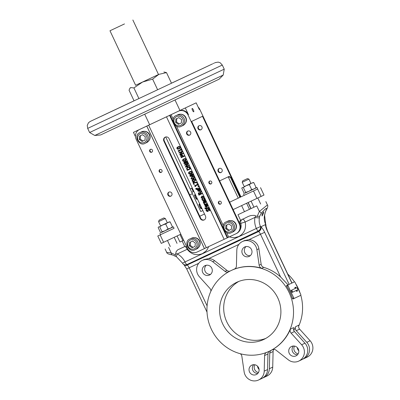 <?xml version="1.0" encoding="UTF-8"?>
<svg xmlns="http://www.w3.org/2000/svg" width="400" height="400" viewBox="0 0 400 400"><rect width="100%" height="100%" fill="white"/><g stroke="black" fill="none" stroke-linecap="round" stroke-linejoin="round"><path stroke-width="0.6" d="M190.235 105.625A7.44 7.165 -115.3 0 0 190.135 105.67L149.665 124.725L144.725 114.23M181.425 150.5L181.76 150.34L180.985 148.7L180.655 148.855L180.935 149.455L178.015 150.825L178.96 151.66L179.255 151.52L178.965 150.91L181.14 149.885L181.425 150.5M180.935 149.455L178.015 150.825M180.985 148.7L180.655 148.855M181.165 148.615L181.76 150.34M179.15 150.825L179.255 151.52M209.33 210.85L209.875 210.595L209.605 209.37L208.9 208.63L208.065 208.65L207.42 211.15L206.585 210.69L206.48 209.555L205.965 209.8L206.225 210.9L207.685 211.595L208.165 211.1L208.355 209.085L209.25 209.58L209.33 210.85M205.965 209.8L206.495 209.59M206.675 209.505L206.765 210.605L207.6 211.065M208.245 208.565L209.08 208.545L209.785 209.285L209.875 210.595M208.535 209L208.19 210.41M208.37 210.325L208.165 211.1M208.35 211.015L207.69 211.59M206.68 208.735L208.77 207.75L208.57 207.32L206.475 208.305L206.155 207.615L205.815 207.775L206.065 208.52L205.295 208.275L205.175 207.87L204.8 208.045L204.965 208.5L206.475 209.18L206.68 208.735M205.815 207.775L206.335 207.53L206.66 208.22L208.75 207.235L208.77 207.75M204.8 208.045L205.355 207.785L205.475 208.19L206.245 208.435M206.86 208.645L206.81 209.02M205.13 206.5L206.98 207.06L207.64 205.195L207.03 204.43L206.58 204.64L207.285 205.37L206.805 206.615L205.76 204.97L205.055 205.645L205.13 206.5M205.865 205.43L206.49 206.76L205.48 206.37L205.865 205.43M206.045 205.345L205.625 205.715L205.91 206.785M206.09 206.695L206.67 206.675M207.03 204.43L206.58 204.64M207.21 204.345L207.82 205.11L207.16 206.975M206.16 204.78L206.98 206.52M204.195 203.115L203.54 201.94L203.825 201.595L204.62 202.6L205.55 202.725L206 202.24L205.305 200.38L203.125 201.745L203.775 203.31L204.18 203.09M204.005 201.51L203.72 201.855L204.365 203.005M203.72 201.855L203.825 201.595M205.43 200.84L206.14 201.51L206.18 202.155L205.73 202.64M204.23 201.405L204.905 201.09L205.51 201.62L205.315 202.3L204.69 202.115L204.23 201.405M204.41 201.32L204.87 202.03L205.495 202.215M203.825 201.08L205.485 200.295L205.505 200.805M204.43 203.74L203.905 203.68L204.685 204.43L204.32 204.6L204.52 205.025L206.955 203.885L206.755 203.46L205.025 204.27L204.61 203.655L205.025 204.27M204.32 204.6L204.68 204.43M204.33 203.48L203.905 203.68M205.21 204.185L206.755 203.46M206.935 203.37L206.955 203.885M203.69 200.09L202.425 199.79L202.36 198.9L201.9 199.12L202.065 199.95L202.795 200.645L203.895 200.53L204.695 199.75L204.605 198.755L204.065 198.1L203.605 198.315L204.255 198.93L203.695 200.085M201.9 199.12L202.54 198.815L202.605 199.705L203.87 200.005M203.605 198.315L204.245 198.015L204.79 198.67L204.875 199.665L204.08 200.44M202.885 198.4L203.64 196.665L201.825 196.145L201.07 197.875L202.895 198.395M202 196.065L203.82 196.58L203.07 198.315M202.035 196.585L203.29 196.835L202.68 197.96L201.425 197.71L202.035 196.585M202.215 196.5L201.605 197.625L202.86 197.875M198.655 186.25L198.035 186.545L198.29 187.085L198.91 186.79L198.655 186.25L198.91 186.79M198.035 186.545L198.835 186.165M198.97 192.58L198.26 193.38L198.9 195.185L202.14 193.66L201.93 193.21L200.64 193.82L200.4 193.305L201.19 191.635L200.915 191.055L200.07 192.915L198.785 192.665L200.25 192.83M199.045 193.115L199.64 193.065L200.28 193.985L199.06 194.56L198.71 193.53L199.045 193.115M199.225 193.03L198.895 193.445L199.245 194.475L200.28 193.985M201.19 191.635L200.915 191.055M201.37 191.55L200.4 193.305M200.58 193.22L200.64 193.82M200.82 193.735L201.93 193.21M202.11 193.125L202.14 193.66M193.915 184.595L194.3 184.415L193.48 182.675L197.065 182.87L196.84 182.39L192.91 182.46L193.915 184.595M193.705 182.69L194.3 184.415M192.91 182.46L193.58 182.145L197.02 182.305L197.065 182.87M199.685 191.56L200.345 189.695L199.735 188.93L199.29 189.14L199.99 189.87L199.51 191.115L198.69 189.37L197.765 190.145L197.84 191.005L199.69 191.555M198.57 189.93L199.2 191.265L198.185 190.87L198.57 189.93M198.75 189.845L198.33 190.22L198.615 191.285M198.795 191.2L199.38 191.175M199.735 188.93L199.29 189.14M199.915 188.845L200.525 189.61L199.865 191.475M198.87 189.28L199.685 191.02M189.79 171.615L188.645 172.47L188.605 173.48L189.395 174.105L190.805 173.765L191.95 172.905L191.985 171.895L191.195 171.275L189.79 171.615L192.165 171.81L190.995 173.675M190.005 172.07L191.05 171.725L191.625 172.065L191.51 172.73L189.545 173.655L188.965 173.31L189.07 172.66L190.005 172.07M190.185 171.985L189.25 172.575L189.15 173.225L189.725 173.57L190.77 173.22M196.16 188.865L196.04 188.465L195.665 188.64L195.835 189.095L197.34 189.77L197.545 189.325L199.64 188.34L199.44 187.915L197.345 188.9L197.02 188.21L196.68 188.37L197.015 189.075L196.16 188.865L197.11 189.025M197.725 189.24L197.68 189.61M196.225 188.38L195.665 188.64M196.235 188.4L196.345 188.78M197.02 188.21L196.68 188.37M197.2 188.125L197.345 188.9M197.525 188.815L199.44 187.915M199.62 187.83L199.64 188.34M187.785 166.905L186.57 168.31L187.24 170.405L190.48 168.88L189.295 167.035L187.615 166.985L189.475 166.95L190.48 168.88M188.01 167.37L187.02 168.46L187.83 167.455L189.085 167.44L189.9 168.605L187.4 169.78L187.02 168.46M187.2 168.375L187.4 169.78M187.585 169.695L189.895 168.605M197.88 185.465L198.21 185.31L197.44 183.665L197.11 183.82L197.39 184.42L194.47 185.795L195.41 186.625L195.71 186.485L195.42 185.875L197.595 184.855L197.88 185.465M197.39 184.42L194.47 185.795M197.44 183.665L197.11 183.82M197.62 183.58L198.21 185.31M195.6 185.79L195.71 186.485M187.39 164.065L185.465 166.63L185.76 167.265L189.005 165.74L188.81 165.325L186.015 166.635L188.105 163.835L187.87 163.33L184.63 164.855L184.825 165.275L187.39 164.065M184.63 164.855L188.05 163.245L188.29 163.75L186.195 166.55L188.99 165.235L189.005 165.74M194.37 181.34L195.515 180.48L195.55 179.47L194.76 178.85L193.355 179.19L192.21 180.045L192.17 181.055L192.96 181.68L194.37 181.34M194.615 179.305L195.19 179.64L195.075 180.31L193.11 181.23L192.53 180.89L192.635 180.235L194.615 179.305M193.75 179.56L192.815 180.15L192.715 180.805L193.29 181.145L194.335 180.795M193.515 179.115L195.73 179.385L194.39 181.33M183.96 158.81L182.655 159.745L182.62 160.755L183.41 161.38L184.815 161.04L185.965 160.18L185.995 159.17L185.205 158.55L183.8 158.89L186.175 159.08L185.005 160.95M184.015 159.345L185.06 159L185.635 159.335L185.525 160.005L183.555 160.93L182.98 160.585L183.085 159.935L184 159.355M184.195 159.26L183.265 159.85L183.16 160.5L183.74 160.84L184.78 160.495M193.18 178.815L194.33 177.955L194.36 176.945L193.57 176.325L192.155 176.67L190.985 178.53L191.775 179.155L193.18 178.815M193.425 176.78L194 177.115L193.89 177.78L191.92 178.705L191.345 178.365L191.45 177.71L193.425 176.78M192.56 177.035L191.63 177.625L191.525 178.275L192.1 178.62L193.145 178.27M192.325 176.59L194.54 176.86L193.37 178.725M181.25 157.68L184.495 156.155L184.285 155.705L183.075 156.275L182.085 155.05L181.23 155.09L180.64 155.855L181.25 157.68M181.41 155.005L182.265 154.96L183.255 156.19L184.465 155.62L184.495 156.155M181.64 155.465L181.26 155.94L181.415 157.055L181.08 156.025L181.46 155.55L182.03 155.515L182.705 156.45L181.415 157.055M181.595 156.97L182.705 156.45M190.315 174.53L189.79 176.015L191.12 176.625L191.61 175.8L192.725 175.97L193.28 175.355L193.18 174.42L191.685 173.78L191.155 174.76L190.135 174.615L191.325 174.68M190.35 175.05L191.16 175.085L190.855 176.195L190.11 175.865L190.35 175.05M191.945 174.225L192.85 174.565L192.48 175.53L191.605 175.47L191.945 174.225M192.125 174.14L191.605 175.47M191.785 175.385L192.66 175.445M191.86 173.7L193.36 174.335L193.46 175.27L192.905 175.885M190.53 174.965L190.29 175.78L191.04 176.11M191.79 175.715L191.3 176.54M181.68 151.93L179.75 154.49L180.05 155.125L183.29 153.6L183.095 153.185L180.3 154.5L182.395 151.695L182.16 151.195L178.915 152.72L179.115 153.135L181.68 151.93M178.915 152.72L182.34 151.105L182.575 151.61L180.48 154.415L183.275 153.1L183.29 153.6M186.735 163.245L187.29 162.63L187.19 161.695L185.695 161.055L185.17 162.035L184.15 161.89L183.8 163.29L185.13 163.9L185.62 163.075L186.74 163.245M185.875 160.97L187.37 161.61L187.47 162.545L186.915 163.16M184.33 161.805L185.335 161.955M185.955 161.5L186.865 161.84L186.49 162.805L185.615 162.745L185.955 161.5M184.365 162.325L185.17 162.355L184.87 163.47L184.125 163.14L184.36 162.33M186.14 161.415L185.615 162.745M185.795 162.66L186.67 162.72M184.545 162.24L184.305 163.055L185.05 163.385M185.8 162.99L185.315 163.815M178.09 146.75L176.945 147.605L176.905 148.615L177.695 149.24L179.105 148.9L180.25 148.04L180.285 147.03L179.49 146.41L178.09 146.75L180.465 146.945L179.295 148.81M178.305 147.205L179.35 146.865L179.925 147.2L179.81 147.865L177.845 148.79L177.265 148.45L177.37 147.795L178.29 147.215M178.485 147.12L177.55 147.71L177.45 148.36L178.025 148.705L179.07 148.355M148.66 125.21L178.38 111.225A7.44 7.165 64.7 0 1 188.03 114.905L239.34 223.945A7.44 7.165 64.7 0 1 236.035 233.72A7.44 7.165 64.7 0 1 236.025 233.725L204.42 248.595L146.775 126.095L147.39 125.805L146.905 126.03L148.66 125.21L206.305 247.71M205.46 216.045A2.975 2.865 64.7 0 1 204.135 219.955A2.975 2.865 64.7 0 1 200.27 218.485L163.85 141.08A2.975 2.865 64.7 0 1 165.17 137.17A2.975 2.865 64.7 0 1 169.035 138.64L205.46 216.045M208.665 246.6L207.335 249.35L205.885 251.165L202.445 253.625C196.455 255.88 191.36 254.44 187.165 249.305L187.75 248.88M238.49 232.075A8.925 8.6 -115.3 0 0 240.79 223.355L245.165 222.02C246.45 228.525 244.31 233.37 238.75 236.55L234.8 237.62L232.62 237.615L229.37 236.86M211.335 329.19A44.635 42.99 64.7 0 1 231.165 270.535A44.635 42.99 64.7 0 1 289.105 292.52A44.635 42.99 64.7 0 1 269.31 351.24A44.635 42.99 64.7 0 1 211.335 329.19M287.765 274.09A44.635 42.99 64.7 0 1 294.47 281.845M295.745 283.805A44.635 42.99 64.7 0 1 300.1 293.07M300.805 295.305A44.635 42.99 64.7 0 1 298.64 326.24M236.045 233.715L236.475 233.515A7.44 7.165 -115.3 0 0 236.485 233.51A7.44 7.165 -115.3 0 0 239.79 223.73L239.6 223.32A3.72 3.58 64.7 0 1 240.59 220.315L237.96 214.73L256.75 205.885L259.375 211.455L267.43 204.95C268.255 205.73 267.72 207.705 265.825 210.87L265.825 210.87A2.975 1.805 -156.8 0 1 265.63 211.175L264.475 215.355A14.88 14.33 -115.3 0 0 265.55 224.13L265.67 224.07A3.72 3.72 0 0 1 265.985 225.63L265.985 225.63A3.72 3.09 -179.1 0 0 265.55 224.13A84.595 34.2 -32.3 0 0 265.505 224.585L265.505 224.755A3.72 3.1 179.8 0 1 265.985 226.265L267.47 230.955L291.97 283.025L294.575 281.795L295.075 282.38L300.775 294.495L300.91 295.255L292.845 299.065L294.035 298.505L287.7 285.04L293.385 282.355M293.54 297.915L292.45 298.43L292.845 299.065M292.45 298.43A44.635 42.99 -115.3 0 0 286.75 286.315L286.51 285.605L287.7 285.04M291.97 283.025L286.51 285.605M288.09 284.855L280.56 276.905A44.635 42.99 -115.3 0 0 263.775 267.365L261.785 268.305A44.635 42.99 -115.3 0 0 234.17 269.235L234.615 269.025M235.025 268.755A44.635 42.99 -115.3 0 0 233.425 269.47L231.165 270.535M293.78 330.475A44.635 42.99 -115.3 0 0 295.565 326.705L298.91 325.12A3.72 3.58 64.7 0 0 299.62 329.12L296.275 330.7A3.72 3.58 64.7 0 1 295.565 326.705M272.515 349.62L272.09 349.82A44.635 42.99 -115.3 0 0 290.41 329.14L293.755 327.56A3.72 3.58 -115.3 0 0 294.465 331.555L291.12 333.14A3.72 3.58 64.7 0 1 290.41 329.14M262.79 377.945A10.415 10.03 -115.3 0 0 263.72 377.565A10.415 10.03 -115.3 0 0 269.365 368.71L269.755 353.11A3.72 3.58 64.7 0 1 271.02 350.435M263.72 377.565L267.065 375.98A10.415 10.03 -115.3 0 0 272.715 367.13L273.1 351.53A3.72 3.58 64.7 0 1 273.86 349.38M259.095 369.475A5.205 5.015 64.7 0 1 257.545 366.195M258.475 372.5A5.205 5.015 64.7 0 1 254.815 364.755M298.79 350.805A5.205 5.015 64.7 0 1 297.24 347.525M298.175 353.83A5.205 5.015 64.7 0 1 294.51 346.08M297.505 354.755A5.205 5.015 64.7 0 1 293.37 346.005M298.305 349.035A5.205 5.015 64.7 0 1 295.99 355.88A5.205 5.015 64.7 0 1 289.23 353.315A5.205 5.015 64.7 0 1 291.54 346.465A5.205 5.015 64.7 0 1 298.305 349.035M240.265 353.72A3.72 3.58 64.7 0 1 241.86 356.31L244.125 371.825A10.415 10.03 -115.3 0 0 258.565 380A10.415 10.03 -115.3 0 0 264.21 371.15L264.6 355.545A3.72 3.58 64.7 0 1 266.495 352.445M258.565 380L261.91 378.42A10.415 10.03 -115.3 0 0 267.56 369.565L267.95 353.965L264.6 355.545M257.81 373.43A5.205 5.015 64.7 0 1 253.675 364.68M258.605 367.71A5.205 5.015 64.7 0 1 256.295 374.555A5.205 5.015 64.7 0 1 249.535 371.99A5.205 5.015 64.7 0 1 251.845 365.14A5.205 5.015 64.7 0 1 258.605 367.71M261.785 268.305A3.72 3.58 64.7 0 1 259.155 265.21L256.89 249.7L258.88 248.76L261.145 264.27A3.72 3.58 -115.3 0 0 263.775 267.365M238.825 281.415A31.615 30.45 -115.3 0 0 226.82 321.955A31.615 30.45 -115.3 0 0 265.765 338.42M277.79 297.93A31.615 30.45 64.7 0 1 263.745 339.475A31.615 30.45 64.7 0 1 222.705 323.9A31.615 30.45 64.7 0 1 236.725 282.305A31.615 30.45 64.7 0 1 277.79 297.93M180.645 252.365L177.015 254.075M228.59 271.865A3.72 3.58 64.7 0 1 224.985 271.355L212.715 261.705A10.415 10.03 -115.3 0 0 202.26 260.43A10.415 10.03 -115.3 0 0 199.385 276.75L209.895 288.385A3.72 3.58 64.7 0 1 210.875 291.265M224.985 271.355L226.97 270.415L214.7 260.765A10.415 10.03 -115.3 0 0 208.785 258.565L204.21 259.51L202.26 260.43M206.33 265.24A5.205 5.015 -115.3 0 0 210.615 274.305M211.79 268.215A5.205 5.015 64.7 0 1 209.475 275.06A5.205 5.015 64.7 0 1 202.715 272.495A5.205 5.015 64.7 0 1 205.025 265.64A5.205 5.015 64.7 0 1 211.79 268.215M246.025 246.565A5.205 5.015 -115.3 0 0 250.31 255.635M251.485 249.54A5.205 5.015 64.7 0 1 249.17 256.385A5.205 5.015 64.7 0 1 242.41 253.82A5.205 5.015 64.7 0 1 244.72 246.97A5.205 5.015 64.7 0 1 251.485 249.54M262.05 214.075L262.075 216.02L263.405 213.435L263.755 211.91L262.05 214.075M183.67 240.265L179.92 242.01M237.96 214.73L256.75 205.885M151.955 152.075A1.56 1.505 64.7 0 1 150.635 149.29M152.43 150.15A1.56 1.505 64.7 0 1 151.735 152.2A1.56 1.505 64.7 0 1 149.71 151.43A1.56 1.505 64.7 0 1 150.4 149.375A1.56 1.505 64.7 0 1 152.43 150.15M161.455 172.27A1.56 1.505 64.7 0 1 160.14 169.48M161.935 170.34A1.56 1.505 64.7 0 1 161.24 172.395A1.56 1.505 64.7 0 1 159.21 171.625A1.56 1.505 64.7 0 1 159.905 169.57A1.56 1.505 64.7 0 1 161.935 170.34M171.06 196.035A2.23 2.15 64.7 0 1 169.165 192.03M171.83 193.225A2.23 2.15 64.7 0 1 170.84 196.16A2.23 2.15 64.7 0 1 167.94 195.06A2.23 2.15 64.7 0 1 168.93 192.12A2.23 2.15 64.7 0 1 171.83 193.225M211.225 183.795A1.56 1.505 64.7 0 1 209.905 181.01M211.7 181.87A1.56 1.505 64.7 0 1 211.005 183.92A1.56 1.505 64.7 0 1 208.98 183.15A1.56 1.505 64.7 0 1 209.67 181.095A1.56 1.505 64.7 0 1 211.7 181.87M220.725 203.99A1.56 1.505 64.7 0 1 219.41 201.2M221.2 202.06A1.56 1.505 64.7 0 1 220.51 204.115A1.56 1.505 64.7 0 1 218.48 203.345A1.56 1.505 64.7 0 1 219.175 201.29A1.56 1.505 64.7 0 1 221.2 202.06M189.845 135A2.23 2.15 64.7 0 1 187.95 130.99M190.62 132.185A2.23 2.15 64.7 0 1 189.625 135.12A2.23 2.15 64.7 0 1 186.73 134.02A2.23 2.15 64.7 0 1 187.72 131.085A2.23 2.15 64.7 0 1 190.62 132.185M219.14 168.48A2.23 2.15 -115.3 0 0 219.135 168.48A2.23 2.15 -115.3 0 0 218.145 171.42A2.23 2.15 -115.3 0 0 221.04 172.515A2.23 2.15 -115.3 0 0 222.035 169.58A2.23 2.15 -115.3 0 0 219.14 168.48M219.37 168.39A2.23 2.15 -115.3 0 0 221.26 172.395M199.025 125.74L199.025 125.74A2.23 2.15 -115.3 0 0 198.035 128.675A2.23 2.15 -115.3 0 0 200.93 129.775A2.23 2.15 -115.3 0 0 201.92 126.84A2.23 2.15 -115.3 0 0 199.025 125.74M199.255 125.65A2.23 2.15 -115.3 0 0 201.15 129.655M193.39 109.905A1.86 0.5 -115.2 0 1 193.73 111.8A1.86 0.5 -115.2 0 1 192.485 110.33A1.86 0.5 -115.2 0 1 192.145 108.435A1.86 0.5 -115.2 0 1 193.39 109.905M191.765 192.345L190.185 188.98L192.26 188.005M144.175 131.305A5.73 5.515 64.7 0 1 148.715 140.91M194.215 237.655A5.73 5.515 64.7 0 1 198.755 247.26M180.48 114.23A5.73 5.515 64.7 0 1 185.02 123.835M230.525 220.575A5.73 5.515 64.7 0 1 235.06 230.18M255.485 188.22L256.095 187.515L254.04 188.905L257 187.51L257.695 188.99L229.65 202.185M257 187.51L244.885 193.21M171.85 227.565L172.46 226.855L170.405 228.25L173.365 226.85L174.065 228.33L157.78 235.995L174.06 228.33M173.365 226.85L161.25 232.55M193.275 191.635L191.76 192.345L193.275 191.635L191.695 188.27M145.11 143.32L146.65 142.595A5.95 5.73 -115.3 0 0 149.295 134.775A5.95 5.73 -115.3 0 0 141.565 131.835L140.025 132.56A5.95 5.73 64.7 0 1 147.755 135.5A5.95 5.73 64.7 0 1 145.11 143.32C138.915 147.105 132.945 134.79 140.025 132.56A5.95 5.73 64.7 0 1 140.035 132.555M195.155 249.67L196.69 248.94A5.95 5.73 -115.3 0 0 199.335 241.12A5.95 5.73 -115.3 0 0 191.605 238.18L190.07 238.905A5.95 5.73 64.7 0 1 197.8 241.845A5.95 5.73 64.7 0 1 195.155 249.67C188.96 253.455 182.99 241.135 190.07 238.905A5.95 5.73 64.7 0 1 190.08 238.9M181.42 126.24L182.955 125.515A5.95 5.73 -115.3 0 0 185.6 117.695A5.95 5.73 -115.3 0 0 177.87 114.755L176.335 115.48A5.95 5.73 64.7 0 1 176.34 115.475A5.95 5.73 64.7 0 1 184.06 118.42A5.95 5.73 64.7 0 1 181.42 126.24C175.225 130.025 169.25 117.71 176.335 115.48M231.46 232.59L233 231.86A5.95 5.73 -115.3 0 0 235.645 224.04A5.95 5.73 -115.3 0 0 227.915 221.1L226.375 221.83A5.95 5.73 64.7 0 1 234.105 224.77A5.95 5.73 64.7 0 1 231.46 232.59C225.265 236.375 219.295 224.06 226.375 221.83A5.95 5.73 64.7 0 1 226.385 221.825M192.395 193.695L189.745 194.94L192.395 193.69L200.79 211.53L202.87 210.55M142.975 141.005L145.035 140.035L145.265 136.675L142.525 134.705L139.56 136.1L139.33 139.465L142.07 141.435L142.975 141.005L140.235 139.035L139.33 139.465M140.465 135.67L140.235 139.035M190.505 242.02L190.28 245.385L193.015 247.35L195.08 246.38L195.305 243.02L192.57 241.05L189.605 242.445L189.375 245.81L192.115 247.78L193.015 247.35M179.28 123.925L181.34 122.955L181.57 119.595L178.83 117.625L175.865 119.02L175.64 122.385L178.375 124.355L179.28 123.925L176.54 121.955L175.64 122.385M176.77 118.595L176.54 121.955M226.815 224.94L226.585 228.305L229.325 230.275L231.385 229.305L231.615 225.94L228.875 223.97L225.91 225.37L225.68 228.73L228.42 230.7L229.325 230.275M248.945 179.13L242.215 182.3L244.245 186.605L250.975 183.44L248.945 179.13L247.465 178.595L242.75 180.815L247.465 178.595M163.83 217.94L159.115 220.155L163.83 217.94L165.315 218.475L158.58 221.64L160.61 225.95L169.36 221.83L160.61 225.945M158.51 74.515L135.625 85.285M201.12 206.83A2.23 2.15 64.7 0 1 200.51 205.53M196.685 197.405A2.23 2.15 64.7 0 1 196.075 196.105M94.795 135.48L100.625 134.945L219.085 79.205L223.21 75.05L94.795 135.48L89.61 132.51L224.23 69.165L222.295 65.06L220.235 62.795L218.24 62.11L215.305 62.59M124.49 23.93L109.975 30.77L124.49 23.93M132.86 20L158.515 74.52L147.075 79.91L135.63 85.29L109.975 30.77M134.065 100.855L129.055 90.215L129.84 88.405L130.775 87.575L133.915 87.94L142.565 82.035L152.635 79.13L158.86 74.365L166.5 72.6L163.895 71.985M138.915 98.57L133.915 87.94M166.5 72.6L171.505 83.235M152.635 79.13L157.635 89.765M195.775 198.13L196.315 199.16L197.585 199.315L195.17 197.13L195.175 194.195L194.485 195.275L194.935 196.35M200.21 207.55L200.75 208.58L202.02 208.74L199.605 206.555L199.61 203.62L198.92 204.695L199.37 205.77M250.975 183.435L244.245 186.605M159.695 226.8L162.03 231.765L161.42 232.475L160.485 232.49L158.15 227.525L158.76 226.82L159.695 226.8L162.53 225.05L165.685 223.985L167.745 222.595L170.125 221.895L169.19 221.91M243.33 187.46L245.665 192.425L245.055 193.13L244.12 193.15L241.78 188.185L242.395 187.48L243.33 187.46L246.16 185.705L249.32 184.645L251.375 183.25L253.76 182.55L252.825 182.57M226.585 228.305L225.68 228.73M228.42 230.7L231.385 229.305M178.375 124.355L181.34 122.96M190.28 245.385L189.375 245.81M192.115 247.78L195.08 246.385M142.07 141.435L145.035 140.035M165.685 223.985L168.02 228.95L165.19 230.7L162.03 231.765M161.42 232.475L170.405 228.25L168.02 228.95M172.46 226.855L170.125 221.895M249.32 184.645L251.655 189.605L248.825 191.36L245.665 192.425M245.055 193.13L254.04 188.905L251.655 189.605M256.095 187.515L253.76 182.55M204.355 219.84A2.975 2.865 64.7 0 1 200.725 218.275L164.3 140.87A2.975 2.865 64.7 0 1 165.4 137.075M230.6 177.365L228.215 176.84L219.63 180.885L229.03 176.46L230.625 177.29L240.04 197.295L230.625 177.29M229.03 176.46L228.215 176.84L238.24 198.145M149.07 125.01L171.535 114.445L149.07 125.015M204.5 214.015L199.77 216.24L204.505 214.02M229.655 202.19L257.695 188.985M146.775 126.095L139.48 129.525A7.44 7.165 -115.3 0 0 139.47 129.53A7.44 7.165 -115.3 0 0 136.165 139.305L187.475 248.345A7.44 7.165 -115.3 0 0 197.125 252.025L204.42 248.595M257.625 189.03L261.11 196.435L233.14 209.59M260.515 187.66L264 195.065L261.11 196.435M253.48 190.98L256.96 198.385M160.12 234.9L163.6 242.3L161.265 243.4L157.78 235.995M180.82 234.205L163.6 242.3M240.965 196.86L199.785 109.35A7.44 7.165 -115.3 0 0 198.17 107.095M199.785 109.35L199.335 109.565L196.165 102.835L190.135 105.67M185.315 107.96L188.48 114.695A7.44 7.165 -115.3 0 0 178.83 111.01L196.165 102.835M135.455 136.62L133.45 132.36L139.93 129.31A7.44 7.165 -115.3 0 0 139.92 129.315A7.44 7.165 -115.3 0 0 139.91 129.32M149.655 124.71L133.45 132.36M239.6 223.32L191.65 121.425L202.5 116.295L240.51 197.07M177.075 235.965L179.925 242.02L183.67 240.26M255.85 216.01L254.955 217.415A3.72 0.59 10 0 0 259.41 217.75L259.74 216.175L261.245 213.245A2.975 0.63 32.1 0 0 259.375 211.455L257.14 216.47L254.275 215.34L250.845 215.535L248.32 216.43L240.59 220.315M185.28 246.56A3.72 1 -115.2 0 1 187.165 249.305L177.375 253.91L175.665 253.725L176.23 251.47L177.775 249.78L184.78 246.565A3.72 3.58 64.7 0 1 186.855 247.03M184.78 246.565L182.155 240.98M289.135 284.365L264.63 232.295A7.44 2 64.8 0 0 260.985 226.89L260.855 226.785A84.595 34.13 -18.1 0 1 260.485 226.525A3.72 3.115 131 0 1 258.12 231.09L186.795 264.64A3.72 1 -115.2 0 1 184.97 261.94L260.485 226.525A14.88 14.33 64.7 0 1 259.41 217.75M265.67 224.07L264.585 215.24A3.72 0.59 -170 0 1 264.475 215.355M265.98 226.18A3.72 3.1 179.8 0 0 265.985 226.095A3.72 3.1 179.8 0 0 265.505 224.585L260.855 226.785A3.72 3.105 129.8 0 1 258.535 231.44A74.49 35.845 -16.4 0 1 258.12 231.09A3.72 1 64.8 0 1 256.3 228.385A18.595 17.91 -115.3 0 1 254.955 217.415L245.165 222.02A3.72 1 64.8 0 0 242.705 219.075M183.53 264.4L185.225 265L186.795 264.64A74.37 35.785 163.6 0 1 187.215 264.985A3.72 3.105 129.8 0 1 183.915 264.715L184.045 264.82A3.72 3.105 129.8 0 1 183.98 264.765M168.58 247.36L171.2 252.935L166.695 252.335L165.115 248.985M175.665 253.725L175.09 255.995M183.915 264.715L183.555 264.42A3.72 3.72 0 0 1 182.55 263.18L184.97 261.94A18.595 17.91 -115.3 0 0 177.375 253.91A3.72 0.59 119.6 0 0 176.44 256.72L172.28 254.88C168.63 254.32 166.77 253.47 166.695 252.335M292.715 292.135L296.875 290.17L297.32 291.11L297.665 288.56L295.485 287.21L295.925 288.15L291.765 290.115L292.715 292.135L292.07 292.44L291.12 290.42L295.28 288.455L294.835 287.515L295.485 287.21M257.14 216.47L259.74 216.175M261.245 213.245C266.35 207.575 267.815 206.885 265.63 211.175M265.825 210.87L264.89 213.74M256.89 249.7A10.415 10.03 -115.3 0 0 242.45 241.52A10.415 10.03 -115.3 0 0 236.805 250.375L236.415 265.975A3.72 3.58 64.7 0 1 234.17 269.235M258.88 248.76A10.415 10.03 -115.3 0 0 248.98 239.66L244.4 240.6L242.45 241.52M175.445 254.905L171.2 252.935A2.975 1.805 106.5 0 0 172.28 254.88M297.32 291.11L296.67 291.415L296.23 290.475M291.765 290.115L291.12 290.42M295.925 288.15L295.28 288.455M226.97 270.415A3.72 3.58 -115.3 0 0 229.99 271.115M272.09 349.82A3.72 3.58 64.7 0 1 276.035 350.17L288.305 359.815A10.415 10.03 -115.3 0 0 298.755 361.095A10.415 10.03 -115.3 0 0 301.63 344.77L291.12 333.14M298.755 361.095L302.1 359.51A10.415 10.03 -115.3 0 0 304.975 343.19L294.465 331.555M302.985 359.035A10.415 10.03 -115.3 0 0 303.91 358.655L307.255 357.075A10.415 10.03 -115.3 0 0 310.13 340.755L299.62 329.12M303.91 358.655A10.415 10.03 -115.3 0 0 306.785 342.335L296.275 330.7M269.215 351.285A3.72 3.58 -115.3 0 0 267.95 353.965M166.485 116.825L224.13 239.325M140.24 133.695A4.835 4.655 64.7 0 1 146.975 138.54A4.835 4.655 64.7 0 1 139.68 141.975A4.835 4.655 64.7 0 1 140.24 133.695M190.28 240.04A4.835 4.655 64.7 0 1 197.02 244.885A4.835 4.655 64.7 0 1 189.72 248.32A4.835 4.655 64.7 0 1 190.28 240.04M176.545 116.615A4.835 4.655 64.7 0 1 183.285 121.46A4.835 4.655 64.7 0 1 175.985 124.895A4.835 4.655 64.7 0 1 176.545 116.615M226.59 222.96A4.835 4.655 64.7 0 1 233.325 227.805A4.835 4.655 64.7 0 1 226.025 231.24A4.835 4.655 64.7 0 1 226.59 222.96M206.26 66.86L100.59 116.59M201.84 208.36A3.345 3.225 64.7 0 1 199.785 203.995M202.015 208.73A3.72 3.58 64.7 0 1 199.615 203.625M197.41 198.94A3.345 3.225 64.7 0 1 195.355 194.575M197.58 199.31A3.72 3.58 64.7 0 1 195.18 194.205M97.625 117.95L90.195 121.465L88.49 122.74L87.25 125.365L87.68 128.405L222.295 65.06M272.715 367.13L269.365 368.71M267.56 369.565L264.21 371.15M261.145 264.27L259.155 265.21M212.715 261.705L214.7 260.765M200.725 218.275L200.27 218.485M164.3 140.87L163.85 141.08M239.9 197.365L230.51 177.405M169.595 115.36L227.24 237.86M227.695 237.645L224.59 231.045M223.2 228.1L174.545 124.7M173.16 121.75L170.05 115.145M171.085 114.655L173.25 119.26M176.525 126.215L223.295 225.605M226.57 232.565L228.73 237.16M239.34 223.945L239.79 223.73M188.48 114.695L188.03 114.905M178.38 111.225L178.83 111.01M242.585 219.13A3.72 3.58 -115.3 0 0 240.79 223.355L239.83 223.81M182.88 240.63L180.03 234.575M241.62 205.6L244.47 211.66M249.445 209.315L246.595 203.26M248.045 202.58L250.895 208.63M258.535 231.44L258.66 231.545A3.72 1 -115.2 0 1 260.485 234.245L280.56 276.905M187.215 264.985L258.66 231.545A3.72 3.105 129.8 0 0 260.985 226.89M248.98 239.66L264.63 232.295M208.785 258.565L238.885 244.405M207.095 305.89L189.17 267.795L198.695 263.315M186.71 268.95L189.17 267.795A3.72 1 64.8 0 0 187.345 265.095A3.72 3.105 129.8 0 1 184.045 264.82L186.71 268.95L207.01 312.095M301.63 344.77L304.975 343.19M310.13 340.755L306.785 342.335M273.1 351.53L269.755 353.11M265.505 224.755A7.44 2 64.8 0 0 267.345 231.01L291.845 283.08M287.84 285.8L286.75 286.315M96.23 118.625L96.78 118.375M97.025 118.26L98.905 117.375M209.31 65.415L206.77 66.62M215.13 62.675L214.66 62.89M214.07 63.165L213.325 63.515M212.635 63.84L171.48 83.185M134.04 100.8L98.025 117.765M223.21 75.05L224.23 69.165M269.31 351.24L273.105 349.45M167.45 240.49L170.3 246.545M174.185 237.325L177.03 243.375M251.085 201.15L253.935 207.205M257.82 197.98L260.665 204.035M190.175 188.98L165.71 136.985M179.95 110.47L175.015 99.975M244.235 195.325L243.54 193.845M160.6 234.665L159.905 233.185M200.79 211.53L191.76 192.345M165.315 218.475L167.34 222.78M242.75 180.815L242.215 182.3M159.115 220.155L158.58 221.64M89.61 132.51L87.68 128.405M130.245 87.82L129.84 88.405M146.81 126.075L204.455 248.58M236.485 233.51L236.035 233.72M251.04 208.56L248.195 202.51M267.43 204.95L265.85 201.595M265.985 225.63L265.985 226.265M264.99 213.68L264.585 215.24M182.55 263.18L176.44 256.72"/></g></svg>
